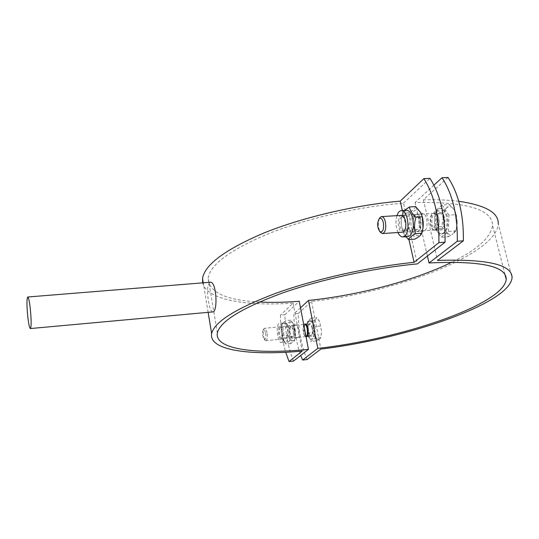 <?xml version="1.0" encoding="UTF-8"?>
<svg xmlns="http://www.w3.org/2000/svg" width="539" height="539" viewBox="0 0 539 539"><rect width="100%" height="100%" fill="white"/><g stroke="black" fill="none" stroke-linecap="round" stroke-linejoin="round"><path stroke-width="0.4" stroke-dasharray="2.69 2.02" d="M444.608 218.012C443.658 214.482 442.229 212.656 440.316 212.534C434.757 212.353 435.687 230.604 441.198 229.978C444.466 228.731 445.605 224.743 444.608 218.012M438.685 218.396C439.676 225.134 438.551 229.129 435.31 230.382C429.852 231.002 428.916 212.716 434.421 212.898C436.314 213.026 437.735 214.852 438.685 218.396M306.037 336.734C303.673 336.033 302.467 326.23 304.508 324.35M312.492 328.17C311.832 325.185 310.922 323.636 309.757 323.528C306.725 323.447 308.052 336.862 311.023 336.343C312.647 335.548 313.132 332.826 312.492 328.17M458.77 201.29C448.536 199.996 436.738 199.511 423.378 199.821L447.997 177.452M307.095 359.54C301.422 346.247 298.491 330.885 298.31 313.462L311.576 301.409C394.319 292.899 496.763 254.772 498.265 223.665L512.05 277.956M298.31 313.462L293.863 313.887C293.984 328.972 296.275 342.817 300.735 355.43M300.493 307.789L293.863 313.887M433.949 185.147L415.064 202.502C466.302 201.674 492.127 209.253 492.538 225.248C491.009 237.275 477.46 249.57 451.898 262.136M423.378 199.821L437.547 260.438M311.576 301.409L320.873 349.077M415.064 202.502L427.427 256.005M212.696 311.919C210.992 311.542 209.604 308.059 208.519 301.469C206.801 290.494 207.38 284.08 210.257 282.241M259.34 302.029C225.558 300.216 208.499 292.192 208.182 277.949C210.372 264.359 230.8 249.483 269.473 233.313C307.526 218.214 359.884 206.343 403.536 203.169L417.361 263.901M290.076 333.52C289.443 328.851 289.908 326.122 291.458 325.327C294.294 324.788 295.628 338.337 292.724 338.229C291.599 338.101 290.716 336.531 290.076 333.52M294.651 333.055C295.291 336.066 296.18 337.63 297.326 337.751C300.257 337.859 298.923 324.337 296.052 324.876C294.483 325.671 294.018 328.399 294.651 333.055M419.248 225.625C420.171 229.203 421.579 231.056 423.465 231.191C428.835 231.426 427.892 212.993 422.556 213.633C419.362 214.899 418.257 218.895 419.248 225.625M413.319 226.023C412.335 219.272 413.42 215.263 416.586 214.003C421.869 213.363 422.825 231.844 417.496 231.595C415.63 231.46 414.235 229.607 413.319 226.023M293.58 361.042C288.042 347.668 285.158 332.226 284.929 314.729L280.442 315.153C280.556 328.217 282.308 340.587 285.71 352.27M202.691 282.847C206.403 299.731 245.353 306.462 293.122 303.086L280.442 315.153M403.536 203.169L429.933 178.335M284.929 314.729L299.246 301.267M293.122 303.086L302.224 351.084M402.357 210.567L408.939 239.565M267.054 332.799C266.468 329.908 265.673 328.399 264.676 328.278L264.177 328.527C262.641 332.657 263.032 336.653 265.336 340.507L265.875 340.682C267.256 339.934 267.654 337.306 267.054 332.799M265.639 333.217C266.138 337.603 265.673 339.698 264.245 339.509C262.365 336.363 262.048 333.102 263.295 329.727C264.231 329.161 265.013 330.319 265.639 333.217M304.623 324.337C301.806 324.404 303.1 337.064 305.869 336.565L306.004 336.545M319.667 321.716L316.824 317.66L315.686 319.277C316.723 318.455 317.815 318.845 318.953 320.449L319.667 321.716L321.635 331.748L319.667 321.716M312.863 321.035L313.691 326.708C313.759 322.982 314.419 320.51 315.686 319.277L312.863 321.035L307.19 321.588L307.163 333.109L311.016 341.457L314.985 338.276L320.739 337.677L321.635 331.748L320.658 337.63L319.573 339.186L320.739 337.677M312.822 332.529L315.611 336.585L313.691 326.708L312.822 332.529L307.163 333.109M316.716 340.857L319.573 339.186C318.232 340.082 316.912 339.22 315.611 336.585L316.716 340.857L311.016 341.457M314.985 338.276L315.039 326.553L320.799 325.974M315.039 326.553L311.097 318.212L316.824 317.66M311.097 318.212L307.19 321.588M314.17 327.274C313.206 322.901 311.865 320.631 310.161 320.469C305.707 320.368 307.654 340.021 312.02 339.26C314.399 338.101 315.12 334.106 314.17 327.274M313.482 327.341C312.519 322.969 311.185 320.698 309.48 320.537C305.034 320.429 306.974 340.089 311.34 339.334C313.718 338.175 314.432 334.18 313.482 327.341M312.222 328.392C311.65 325.778 310.848 324.424 309.831 324.323C307.183 324.262 308.342 335.999 310.942 335.541C312.357 334.847 312.788 332.462 312.222 328.392M307.863 335.002L308.133 328.803L306.893 325.468M306.037 324.761L305.761 324.727C303.134 324.66 304.292 336.417 306.866 335.959L307.136 335.885M379.483 218.356C377.738 223.153 378.034 227.768 380.379 232.188M437.756 218.598C437.041 215.816 435.957 214.111 434.488 213.491L433.7 213.363C428.465 213.181 429.361 230.611 434.549 230.012L435.317 229.83C437.87 227.916 438.685 224.177 437.756 218.598M454.054 209.509L449.506 204.584L446.952 207.63C449.371 205.763 451.736 206.39 454.054 209.509L455.388 211.955L457.247 222.708L456.405 214.623L454.054 209.509M442.249 210.762L443.098 218.652C443.348 213.491 444.635 209.819 446.952 207.63L442.249 210.762L434.933 211.214L434.461 227.141L441.091 237.281L448.408 231.42L455.846 230.908L457.247 222.708L456.23 228.893L453.232 233.778L455.846 230.908M441.751 226.656L446.184 231.602C444.048 228.172 443.024 223.853 443.098 218.652L441.751 226.656L434.461 227.141M448.448 236.756L453.232 233.778C450.772 235.496 448.421 234.775 446.184 231.602L448.448 236.756L441.091 237.281M448.408 231.42L448.94 215.095L456.405 214.623M448.94 215.095L442.101 205.022L449.506 204.584M442.101 205.022L434.933 211.214M447.336 216.422C445.942 211.254 443.84 208.58 441.037 208.404C432.871 208.155 434.232 234.889 442.33 233.98C447.134 232.154 448.805 226.299 447.336 216.422M446.447 216.483C445.052 211.308 442.95 208.633 440.154 208.458C431.995 208.202 433.363 234.95 441.448 234.041C446.245 232.215 447.916 226.36 446.447 216.483M444.123 218.423C443.287 215.331 442.034 213.734 440.356 213.626C435.499 213.464 436.314 229.439 441.131 228.886C443.995 227.795 444.992 224.305 444.123 218.423M438.82 218.76C438.167 216.206 437.163 214.643 435.815 214.071L435.088 213.956C430.263 213.788 431.085 229.796 435.862 229.243L436.577 229.075C438.928 227.317 439.676 223.88 438.82 218.76M404.162 230.315L403.071 230.786C398.941 231.278 398.159 216.516 402.323 216.685L404.654 218.551C406.15 221.906 406.325 225.309 405.193 228.758L404.162 230.315M401.467 215.364C395.68 215.681 398.557 236.365 403.738 231.642M414.801 216.341L413.723 217.999C412.631 221.34 412.807 224.635 414.235 227.882L416.694 229.87L417.806 229.392C421.074 227.007 419.477 215.324 415.96 215.829L414.801 216.341M397.944 232.511C395.767 227.013 395.437 221.388 396.947 215.64M415.212 215.034C423.196 209.759 421.653 240.306 414.538 228.805C412.827 224.931 412.625 221.003 413.925 217.015L415.212 215.034M423.007 227.674L421.997 231.635C418.783 240.199 411.372 234.196 410.927 223.038C410.199 211.888 416.977 205.312 421.067 213.626L422.306 216.86M405.867 236.695L403.954 233.953L402.249 229.304C400.861 224.049 400.982 218.679 402.62 213.188L404.553 210.439M408.023 236.547C406.413 236.554 404.964 235.415 403.664 233.117C400.834 226.865 400.497 220.512 402.66 214.064C403.671 211.753 404.944 210.506 406.494 210.318M415.677 206.578C414.882 208.6 412.598 210.675 408.825 212.811C410.206 218.093 410.078 223.456 408.441 228.893C412.065 232.168 414.201 235.583 414.848 239.148M408.441 228.893L402.249 229.304M408.825 212.811L402.62 213.188M281.985 337.865L281.58 338.054C279.37 338.458 278.313 327.638 280.57 327.719L281.473 328.305C282.941 331.229 283.238 334.247 282.355 337.347L281.985 337.865M281.621 338.89L282.059 338.27C283.11 334.564 282.759 330.966 281.008 327.469C277.134 322.585 278.158 341.551 281.621 338.89M290.609 326.883L290.218 327.442C289.342 330.495 289.632 333.466 291.094 336.356L292.468 336.794C294.341 335.494 293.034 326.257 291.04 326.688L290.609 326.883M282.234 342.231L281.493 342.568C277.376 343.303 275.409 323.178 279.613 323.319C283.224 322.517 285.643 339.86 282.234 342.231M290.966 325.873C294.563 323.063 295.54 342.312 291.545 337.171C289.807 333.729 289.456 330.185 290.501 326.54L290.966 325.873M295.089 329.147C295.844 333.661 295.675 337.252 294.604 339.914C289.221 349.144 285.886 315.079 292.98 323.393L295.089 329.147M282.261 335.642C281.082 331.896 281.068 328.029 282.227 324.027L282.551 323.157L285.899 320.651C285.96 323.555 287.213 326.364 289.665 329.08C288.48 333.156 288.486 337.097 289.679 340.904C287.24 342.097 286 343.161 285.946 344.084L284.471 342.164L282.261 335.642L287.031 335.157C289.43 337.818 290.669 340.628 290.75 343.579L294.24 341.113L294.53 340.399C295.709 336.356 295.709 332.422 294.523 328.595L292.434 322.383L290.723 320.186C290.642 321.21 289.403 322.335 287.011 323.562C288.183 327.321 288.19 331.182 287.031 335.157M287.53 329.902C288.405 335.736 287.994 339.705 286.297 341.807L285.549 342.144L283.844 341.052C281.095 335.608 280.549 330.009 282.2 324.249L283.669 322.922C285.299 323.104 286.586 325.428 287.53 329.902M294.53 340.399L289.679 340.904M294.523 328.595L289.665 329.08M290.723 320.186L285.899 320.651M290.75 343.579L285.946 344.084M287.011 323.562L282.227 324.027M435.31 230.382L441.198 229.978M434.421 212.898L440.316 212.534M306.516 336.808L311.023 336.343M305.202 323.973L309.757 323.528M504.915 274.351L492.538 225.248M217.358 333.008L208.182 277.949M296.052 324.876L291.458 325.327M297.326 337.751L292.724 338.229M422.556 213.633L416.586 214.003M423.465 231.191L417.496 231.595M208.128 312.337L203.25 282.807M264.245 339.509L265.336 340.507M263.295 329.727L264.177 328.527M303.679 324.431L264.676 328.278M305.869 336.565L265.875 340.682M320.658 337.63L320.496 338.216M310.161 320.469L309.48 320.537M312.02 339.26L311.34 339.334M309.831 324.323L306.381 324.667M310.942 335.541L307.526 335.891M433.7 213.363L406.15 215.074M434.549 230.012L402.458 232.201M456.23 228.893L456.102 229.985M441.037 208.404L440.154 208.458M442.33 233.98L441.448 234.041M440.356 213.626L435.088 213.956M441.131 228.886L435.862 229.243M435.815 214.071L434.488 213.491M436.577 229.075L435.317 229.83M404.654 218.551L404.324 217.581M405.193 228.758L404.971 229.789M416.694 229.87L403.071 230.786M402.33 216.685L415.96 215.829M414.235 227.882L414.538 228.805M413.723 217.999L413.925 217.015M403.664 233.117L403.954 233.953M402.66 214.064L403.044 212.332M421.067 213.626L420.804 212.743M421.997 231.635L421.626 233.663M281.473 328.305L281.008 327.469M282.355 337.347L282.059 338.27M292.05 336.976L281.58 338.054M280.57 327.719L291.04 326.688M291.094 336.356L291.545 337.171M290.218 327.442L290.501 326.54M283.844 341.052L284.471 342.164M282.2 324.249L282.551 323.157M292.98 323.393L292.434 322.383M294.604 339.914L294.24 341.113M283.669 322.922L279.613 323.319M285.549 342.144L281.493 342.568"/><path stroke-width="0.81" d="M304.508 324.35L305.202 323.973C306.354 324.087 307.264 325.637 307.917 328.628C308.557 333.291 308.079 336.019 306.475 336.814L306.037 336.734M442 177.742L447.997 177.452C458.608 193.541 463.729 214.663 463.365 240.825L457.294 241.263C457.631 215.048 452.531 193.872 442 177.742L433.949 185.147M498.265 223.665C498.541 212.615 485.376 205.157 458.77 201.29M451.898 262.136C414.067 280.792 357.721 295.473 308.503 300.432L300.493 307.789M463.365 240.825L437.547 260.438C487.721 258.808 512.555 264.642 512.05 277.956C509.065 304.057 404.445 339.213 320.873 349.077L307.095 359.54L302.601 360.045L317.815 348.362C399.224 339.489 503.352 304.933 506.209 279.471C506.539 266.084 480.808 260.586 429.031 262.965L457.294 241.263M300.735 355.43L302.601 360.045M308.503 300.432L317.815 348.362M427.427 256.005L429.031 262.965M30.238 308.153C31.397 320.011 31.43 326.809 30.352 328.554C29.524 328.069 28.688 324.31 27.839 317.269C26.701 305.573 26.667 298.815 27.752 297.002C28.554 297.427 29.389 301.146 30.238 308.153M27.752 297.002L210.257 282.241C216.691 281.129 217.972 312.499 212.696 311.919L30.386 328.547M259.34 302.029C271.535 302.655 284.835 302.399 299.246 301.267L308.456 349.366L293.58 361.042L289.045 361.548L302.224 351.084C249.948 355.929 208.499 350.343 211.645 333.634C214.239 322.073 235.368 308.726 275.038 293.587C314.149 279.337 368.191 267.081 414.093 262.304L438.914 242.611C439.164 216.213 434.151 194.889 423.863 178.631L400.221 201.135C354.952 205.036 301.995 217.547 263.834 233.03C225.14 249.557 204.712 264.71 202.536 278.474L202.691 282.847M423.863 178.631L429.933 178.335C440.302 194.545 445.349 215.822 445.073 242.159L417.361 263.901C373.129 268.011 319.721 279.714 280.731 293.634C241.095 308.47 219.973 321.594 217.358 333.008C214.286 349.427 256.18 354.662 308.456 349.366M285.71 352.27L289.045 361.548M445.073 242.159L438.914 242.611M400.221 201.135L402.357 210.567M408.939 239.565L414.093 262.304M306.004 336.545L306.159 336.484C307.473 335.359 307.83 332.792 307.243 328.77C306.704 326.25 305.95 324.781 304.966 324.37L304.623 324.337M306.893 325.468L305.081 324.411M306.341 336.376L307.863 335.002M380.379 232.188L382.542 233.562C385.365 232.37 386.315 228.502 385.392 221.953C384.536 218.511 383.283 216.725 381.625 216.59L380.278 217.237L379.483 218.356M383.35 222.62C384.051 229.419 382.899 232.43 379.894 231.655C377.165 227.451 376.929 223.153 379.193 218.767C380.918 217.54 382.306 218.827 383.35 222.62M403.738 231.642L404.971 229.789C406.332 225.659 406.116 221.596 404.324 217.581L401.467 215.364M396.947 215.64C397.998 212.46 399.466 210.796 401.36 210.628C407.76 209.678 410.705 231.682 404.735 236.055L402.748 236.911C400.915 236.897 399.311 235.435 397.944 232.511M422.306 216.86L423.007 227.674M404.553 210.439L409.397 206.956C410.011 210.412 412.194 213.821 415.946 217.17C414.255 222.802 414.114 228.307 415.522 233.697C411.648 235.799 409.337 237.76 408.602 239.585L405.867 236.695M406.494 210.318L406.642 210.311C409.33 210.5 411.365 213.255 412.733 218.564C414.107 226.36 413.204 232.073 410.031 235.684L408.023 236.547L402.902 236.904M408.602 239.585L414.848 239.148C418.459 237.2 420.716 235.375 421.626 233.663L421.842 233.259C423.526 227.68 423.674 222.183 422.286 216.772L420.804 212.743L415.677 206.578L409.397 206.956M421.842 233.259L415.522 233.697M422.286 216.772L415.946 217.17M506.209 279.471L504.915 274.351M211.645 333.634L208.128 312.337M203.25 282.807L202.536 278.474M304.663 324.337L303.679 324.431M306.381 324.667L305.909 324.714M307.526 335.891L307.048 335.938M379.894 231.655L381.134 233.016M379.193 218.767L380.278 217.237M406.15 215.074L381.625 216.59M402.458 232.201L382.636 233.555M406.642 210.311L401.36 210.628"/></g></svg>
